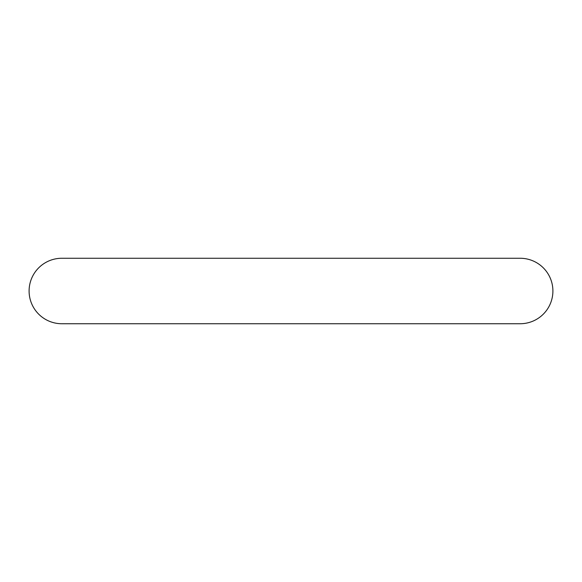 <?xml version="1.0" encoding="UTF-8"?>
<svg xmlns="http://www.w3.org/2000/svg" width="582" height="582" viewBox="0 0 582 582"><rect width="100%" height="100%" fill="white"/><g stroke="black" fill="none" stroke-linecap="round" stroke-linejoin="round"><path stroke-width="0.87" d="M61.838 323.738A32.738 32.738 0 0 1 29.1 291A32.738 32.738 0 0 1 61.838 258.262L520.163 258.262A32.738 32.738 0 0 1 552.9 291A32.738 32.738 0 0 1 520.163 323.738L61.838 323.738"/></g></svg>
